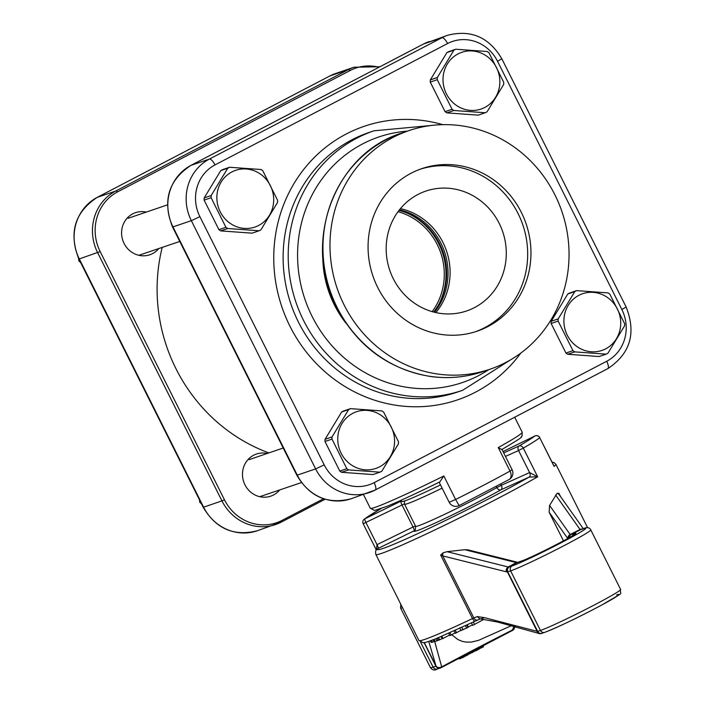 <?xml version="1.0" encoding="UTF-8"?>
<svg xmlns="http://www.w3.org/2000/svg" width="705" height="705" viewBox="0 0 705 705"><rect width="100%" height="100%" fill="white"/><g stroke="black" fill="none" stroke-linecap="round" stroke-linejoin="round"><path stroke-width="1.06" d="M567.789 293.976L551.204 321.295L558.201 318.898L574.795 291.588L567.789 293.976A35.038 33.029 71.2 0 1 569.631 293.016L576.637 290.627L608.045 292.892A35.038 33.029 -108.8 0 1 609.816 294.108L624.63 323.692A35.038 33.029 -108.8 0 1 624.559 325.877L607.966 353.187A35.038 33.029 -108.8 0 1 607.049 353.681A35.038 33.029 -108.8 0 1 606.124 354.148L574.716 351.883A35.038 33.029 -108.8 0 1 572.945 350.658L558.131 321.083L551.134 323.472L565.948 353.055A35.038 33.029 71.2 0 0 567.719 354.271L599.127 356.536L606.124 354.148M551.204 321.295A35.038 33.029 71.2 0 0 551.134 323.472M578.911 295.316A29.954 28.235 -108.8 0 1 617.368 308.993A29.954 28.235 -108.8 0 1 605.71 348.825A29.954 28.235 -108.8 0 1 567.243 335.148A29.954 28.235 -108.8 0 1 578.911 295.316M574.795 291.588A35.038 33.029 -108.8 0 1 575.712 291.094A35.038 33.029 -108.8 0 1 576.637 290.627M565.948 353.055L572.945 350.658M574.716 351.883L567.719 354.271M558.131 321.083A35.038 33.029 -108.8 0 1 558.201 318.898M446.908 52.584L430.323 79.894L437.32 77.506L453.914 50.187L446.908 52.584A35.038 33.029 71.2 0 1 448.75 51.624L455.756 49.227L487.164 51.5A35.038 33.029 -108.8 0 1 488.935 52.716L503.74 82.3A35.038 33.029 -108.8 0 1 503.678 84.477L487.084 111.795A35.038 33.029 -108.8 0 1 486.168 112.289A35.038 33.029 -108.8 0 1 485.243 112.756L453.835 110.491A35.038 33.029 -108.8 0 1 452.064 109.266L437.25 79.691L430.253 82.08L445.067 111.654A35.038 33.029 71.2 0 0 446.838 112.879L478.246 115.144L485.243 112.756M430.323 79.894A35.038 33.029 71.2 0 0 430.253 82.08M458.03 53.924A29.954 28.235 -108.8 0 1 496.487 67.592A29.954 28.235 -108.8 0 1 484.828 107.433A29.954 28.235 -108.8 0 1 446.362 93.756A29.954 28.235 -108.8 0 1 458.03 53.924M453.914 50.187A35.038 33.029 -108.8 0 1 454.822 49.694A35.038 33.029 -108.8 0 1 455.756 49.227M445.067 111.654L452.064 109.266M453.835 110.491L446.838 112.879M437.25 79.691A35.038 33.029 -108.8 0 1 437.32 77.506M220.771 170.601L204.177 197.92L211.174 195.523L227.768 168.213L220.771 170.601A35.038 33.029 71.2 0 1 222.604 169.641L229.61 167.252L261.017 169.517A35.038 33.029 -108.8 0 1 262.789 170.742L277.603 200.317A35.038 33.029 -108.8 0 1 277.532 202.502L260.938 229.812A35.038 33.029 -108.8 0 1 260.03 230.306A35.038 33.029 -108.8 0 1 259.096 230.773L227.697 228.508A35.038 33.029 -108.8 0 1 225.917 227.292L211.112 197.708L204.106 200.097L218.92 229.68A35.038 33.029 71.2 0 0 220.691 230.896L252.099 233.161L259.096 230.773M204.177 197.92A35.038 33.029 71.2 0 0 204.106 200.097M231.883 171.941A29.954 28.235 -108.8 0 1 270.35 185.618A29.954 28.235 -108.8 0 1 258.682 225.45A29.954 28.235 -108.8 0 1 220.216 211.773A29.954 28.235 -108.8 0 1 231.883 171.941M227.768 168.213A35.038 33.029 -108.8 0 1 228.684 167.719A35.038 33.029 -108.8 0 1 229.61 167.252M218.92 229.68L225.917 227.292M227.697 228.508L220.691 230.896M211.112 197.708A35.038 33.029 -108.8 0 1 211.174 195.523M138.859 255.298L179.784 241.445M139.934 255.025L139.07 255.342M341.652 411.993L325.058 439.312L332.055 436.924L348.649 409.605L341.652 411.993A35.038 33.029 71.2 0 1 343.485 411.033L350.491 408.644L381.899 410.909A35.038 33.029 -108.8 0 1 383.67 412.134L398.484 441.709A35.038 33.029 -108.8 0 1 398.413 443.894L381.819 471.213A35.038 33.029 -108.8 0 1 380.911 471.707A35.038 33.029 -108.8 0 1 379.977 472.174L348.578 469.9A35.038 33.029 -108.8 0 1 346.798 468.684L331.993 439.1L324.987 441.489L339.801 471.072A35.038 33.029 71.2 0 0 341.572 472.297L372.98 474.562L379.977 472.174M325.058 439.312A35.038 33.029 71.2 0 0 324.987 441.489M352.764 413.341A29.954 28.235 -108.8 0 1 391.231 427.01A29.954 28.235 -108.8 0 1 379.563 466.842A29.954 28.235 -108.8 0 1 341.097 453.174A29.954 28.235 -108.8 0 1 352.764 413.341M348.649 409.605A35.038 33.029 -108.8 0 1 349.565 409.111A35.038 33.029 -108.8 0 1 350.491 408.644M339.801 471.072L346.798 468.684M348.578 469.9L341.572 472.297M331.993 439.1A35.038 33.029 -108.8 0 1 332.055 436.924M259.74 496.69L301.396 482.59M260.815 496.417L259.951 496.734M80.599 262.471L78.872 260.876L78.563 258.4M78.872 260.876L79.665 260.612M201.48 503.863L199.753 502.277L199.444 499.81M199.753 502.277L200.546 502.004M432.147 311.628A62.877 59.264 71.2 0 0 398.034 211.667M401.171 500.215L401.797 501.466A53.739 2.564 -26.6 0 0 440.484 484.899M162.194 247.446A168.31 158.643 71.2 0 0 268.878 452.901M370.319 508.261A84.926 4.054 153.4 0 0 443.842 475.972L439.823 481.894C417.624 492.813 400.087 500.929 387.212 506.252L374.663 510.446L370.319 508.261L363.454 494.549M501.766 449.57L498.259 447.569L510.023 471.072A84.926 4.054 153.4 0 1 455.606 499.475L459.131 505.591M508.798 479.673A7.411 4.935 -119 0 0 509.089 479.532A7.411 4.935 -119 0 0 510.023 471.072L512.112 469.733A7.411 7.411 0 0 1 509.089 479.532L459.122 505.608A7.411 7.411 0 0 1 449.191 502.286L455.606 499.475L443.842 475.972M399.497 209.746A63.001 59.379 -108.8 0 1 434.483 312.253M398.968 210.416A63.001 59.379 -108.8 0 1 433.654 312.042M400.396 208.636A63.309 59.669 -108.8 0 1 443.004 242.555A63.309 59.669 -108.8 0 1 435.875 312.579M393.161 137.369A126.001 118.766 -108.8 0 1 408.812 130.654A126.001 118.766 -108.8 0 1 561.911 211.535A126.001 118.766 -108.8 0 1 490.213 369.147A126.001 118.766 -108.8 0 1 340.321 296.708A126.001 118.766 -108.8 0 1 393.161 137.369M475.602 331.685A85.851 80.925 71.2 0 0 518.069 213.527A85.851 80.925 71.2 0 0 420.154 169.226M499.202 223.37A63.309 59.669 71.2 0 0 425.785 191.108A63.309 59.669 71.2 0 0 389.759 270.297A63.309 59.669 71.2 0 0 466.684 310.931A63.309 59.669 71.2 0 0 499.202 223.37M521.347 212.408A85.851 80.925 -108.8 0 1 477.25 331.147A85.851 80.925 -108.8 0 1 372.927 276.034A85.851 80.925 -108.8 0 1 421.784 168.645A85.851 80.925 -108.8 0 1 521.347 212.408M323.516 498.752L282.167 520.334A44.935 42.353 -108.8 0 1 224.472 499.819L100.172 251.588A44.935 42.353 -108.8 0 1 117.665 191.839L350.218 70.474A44.935 42.353 -108.8 0 1 379.008 67.231M146.296 212.09A22.234 20.956 71.2 0 0 135.501 212.672A22.234 20.956 71.2 0 0 132.734 213.853A22.234 20.956 71.2 0 0 123.41 241.974A22.234 20.956 71.2 0 0 149.865 254.761A22.234 20.956 71.2 0 0 158.757 248.618M267.177 453.482A22.234 20.956 71.2 0 0 256.382 454.064A22.234 20.956 71.2 0 0 244.961 484.82A22.234 20.956 71.2 0 0 270.746 496.153A22.234 20.956 71.2 0 0 279.647 490.019M443.181 552.79A3.71 2.723 104.1 0 0 442.766 555.91L440.669 555.02L443.181 552.79L447.04 551.671L464.727 549.697L468.005 549.874L517.761 562.326M572.328 535.862A3.71 3.49 -108.8 0 1 574.082 533.588L570.151 534.496L549.574 505.423L549.107 512.156L563.48 540.867M549.574 505.423L557.117 493.333L558.924 493.306L559.206 494.699M553.372 464.754L553.02 464.031M505.45 456.417L518.563 450.513L529.614 472.57A3.71 2.415 -114.3 0 1 529.173 477.082L537.668 476.791L529.614 472.57L501.37 485.296A3.71 2.415 -114.3 0 1 500.92 489.808A3.71 2.644 60.6 0 1 496.849 487.569A52.496 2.503 153.4 0 1 445.833 513.751A52.496 2.503 153.4 0 1 415.606 526.291L415.28 529.948A3.71 3.675 41.9 0 1 414.17 530.786A3.71 0.687 63.9 0 0 413.051 527.014L377.025 544.648A3.71 0.687 -116.1 0 1 378.144 548.42L414.17 530.786A56.206 2.688 -26.6 0 0 443.515 519.162A56.206 2.688 -26.6 0 0 500.92 489.808L529.173 477.082A96.973 4.627 153.4 0 1 428.508 528.635A96.973 4.627 153.4 0 1 378.144 548.42L377.325 548.992M401.506 500.876L364.855 518.809A96.973 4.627 153.4 0 1 380.691 508.816L380.982 508.684A3.71 2.415 65.7 0 0 380.823 508.746A3.71 2.415 65.7 0 0 380.691 508.816A3.71 2.899 -120 0 0 380.488 508.922L364.212 519.215A3.71 3.604 51.6 0 1 364.855 518.809A3.71 0.687 63.9 0 0 365.974 522.581L377.025 544.648L376.399 549.997M440.669 555.02L472.5 618.576A100.674 4.803 153.4 0 1 418.946 640.537L375.853 554.483A100.674 4.803 -26.6 0 0 438.228 528.318A100.674 4.803 -26.6 0 0 537.668 476.791L523.304 448.107L518.563 450.513A3.71 2.415 -114.3 0 1 519.003 446.001A3.71 2.899 60 0 1 523.304 448.107A100.674 4.803 -26.6 0 0 539.739 437.726A3.71 3.604 -128.4 0 0 534.839 435.998A3.71 0.687 -116.1 0 1 534.866 435.981A3.71 0.687 -116.1 0 1 534.901 435.972M380.894 508.719L380.823 508.746A3.71 3.71 0 0 0 380.488 508.922A3.71 2.899 -120 0 0 380.303 509.036M464.727 549.697L516.289 562.608A3.71 2.089 -118.5 0 0 517.214 562.564L521.832 560.907A3.71 3.49 71.2 0 0 521.365 561.101A31.496 1.507 -26.6 0 0 557.681 543.952A31.496 1.507 -26.6 0 0 574.082 533.588M570.539 534.804L568.538 538.074M555.628 494.998L580.241 529.737A3.71 3.604 -45.3 0 1 581.405 529.367M580.241 529.737L580.426 529.746A3.71 3.587 -105.9 0 1 581.035 529.499A3.71 3.587 -105.9 0 1 581.052 529.49A3.71 3.49 71.2 0 0 580.612 529.684L583.379 528.741A3.71 3.49 -108.8 0 1 583.846 528.538L581.061 529.49M559.127 494.593A3.71 3.296 144.7 0 0 559.109 494.575A3.71 3.296 144.7 0 0 557.117 493.333M508.781 567.032A3.71 2.089 61.5 0 1 508.208 566.987A3.71 2.723 104.1 0 0 506.243 571.79A7.411 4.177 -118.5 0 0 507.388 571.887L507.732 571.87A3.71 3.366 -110.6 0 1 509.063 566.987L508.781 567.032A3.71 2.979 84.2 0 0 507.388 571.887L537.157 631.327L484.264 617.624L477.206 616.575L479.823 618.84M583.379 528.741A42.617 2.036 153.4 0 1 561.189 542.753A42.617 2.036 153.4 0 1 512.068 565.956A3.71 3.49 71.2 0 0 510.623 570.883A46.319 2.212 -26.6 0 0 557.311 549.125A46.319 2.212 -26.6 0 0 590.799 529.913L620.638 589.495A46.319 2.212 153.4 0 1 587.142 608.697A46.319 2.212 153.4 0 1 540.453 630.464L537.404 631.513A3.71 3.199 68.1 0 0 541.607 633.434A3.71 3.71 0 0 1 538.858 633.442A3.71 2.749 -68.3 0 1 537.404 631.513L537.157 631.327A3.71 2.653 -72.7 0 0 538.735 633.398A3.71 2.653 -72.7 0 1 538.735 633.398L497.563 622.039L480.678 618.955L484.264 617.633M428.755 641.4L436.034 666.11A3.71 3.322 -9.6 0 0 441.709 666.904L434.492 640.819M620.638 589.495C619.166 596.245 627.238 589.803 602.581 604.582C578.858 617.21 559.585 626.472 544.753 632.35L541.607 633.434A3.71 3.199 68.1 0 0 541.801 633.354M424.313 642.634L435.946 665.864A3.71 3.375 -17.2 0 0 441.656 666.657M440.193 668.04L439.858 668.111A3.71 3.71 0 0 0 441.066 667.705A3.71 2.089 -118.5 0 1 440.96 667.758A3.71 3.666 -98.7 0 1 439.858 668.111L439.858 668.111A3.71 3.666 -98.7 0 1 436.034 666.11L433.099 667.106L420.665 642.281M514.35 628.314A3.71 2.917 -160.3 0 1 514.333 628.358A3.71 3.71 0 0 1 512.517 630.42L441.066 667.705A3.71 2.089 -118.5 0 0 441.709 666.904A163.428 7.808 -26.6 0 1 512.438 629.988L512.5 630.42A165.296 7.896 153.4 0 0 441.171 667.644M515.17 626.463L514.333 628.358A3.71 2.917 -160.3 0 1 512.438 629.988L512.579 629.635A3.71 2.811 23.9 0 0 514.368 628.261A3.71 2.811 23.9 0 0 514.403 628.19M514.104 626.172L512.579 629.635M462.736 656.117L463.335 657.316L464.26 656.84L463.661 655.624M464.146 656.611L467.662 655.06L467.054 653.835M466.137 654.319L466.754 655.535M459.017 658.082L459.44 658.928L463.335 657.316M467.274 654.275L467.909 654.055M478.924 648.979L483.454 646.82L482.846 645.595M480.969 646.564L481.506 647.631M482.017 646.027L482.634 647.252M478.387 647.904L479.012 649.138L475.417 651.015L474.536 649.913M474.8 649.781L475.417 651.015M468.305 654.355L473.945 651.57M430.376 640.836L431.16 642.405L432.421 642.264L433.972 641.471L433.134 639.805M431.495 640.422L432.421 642.264M433.813 641.162L434.729 640.695M434.095 639.435L435.126 641.479L436.941 640.863L438.202 640.202L437.206 638.201M435.875 638.73L436.941 640.863M437.382 638.122L438.475 640.316L442.132 638.615M438.572 637.637L439.682 639.84M441.11 636.58L442.238 638.845L449.596 635.046M441.885 636.254L443.031 638.536M448.724 633.31L449.905 635.663L455.113 632.914M449.94 632.773L451.121 635.135M454.117 630.913L455.307 633.31L460.903 630.34M455.324 630.376L456.523 632.773M461.766 630.155L467.97 627.397L466.825 625.106M465.494 625.723L466.701 628.129M467.864 627.194L472.447 624.859M471.451 622.947L472.685 625.397L483.78 619.404M473.363 622.048L474.597 624.507M439.056 303.837A64.684 60.974 71.2 0 0 438.774 243.789A64.684 60.974 71.2 0 0 408.265 213.615M514.694 417.228L522.193 432.209A84.926 4.054 153.4 0 1 498.259 447.569M324.185 464.877L199.876 216.647A38.907 36.678 -108.8 0 1 215.034 164.899L447.587 43.534A38.907 36.678 -108.8 0 1 497.545 61.3L621.854 309.53A38.907 36.678 -108.8 0 1 606.697 361.277L374.144 482.643A38.907 36.678 -108.8 0 1 324.185 464.877L315.637 468.913L296.867 475.258C309.636 496.822 327.684 504.665 351.011 498.796A46.319 43.666 -108.8 0 1 297.29 475.179L172.989 226.948A46.319 43.666 -108.8 0 1 191.029 165.349A7.411 2.45 -117.6 0 0 190.914 165.393A7.411 2.45 -117.6 0 0 190.799 165.463M215.034 164.899A7.411 2.45 -117.6 0 0 209.376 159.083L191.029 165.349L423.582 43.983A7.411 2.45 -117.6 0 0 423.467 44.027A7.411 2.45 -117.6 0 0 423.361 44.098M199.876 216.647L191.337 220.683L172.558 227.028C162.273 200.846 168.389 180.304 190.914 165.393L423.467 44.027L447.684 35.25A46.319 43.666 71.2 0 0 441.929 37.717L209.376 159.083A46.319 43.666 71.2 0 0 191.337 220.683L315.637 468.913A46.319 43.666 71.2 0 0 369.358 492.531A46.319 43.666 71.2 0 0 375.122 490.063A7.411 2.45 62.4 0 0 375.227 490.01A7.411 2.45 62.4 0 0 374.144 482.643M322.767 255.289A103.142 97.228 71.2 0 0 334.32 304.798A103.142 97.228 71.2 0 0 345.926 323.128M488.785 369.632A129.702 122.256 -108.8 0 1 312.103 316.395A129.702 122.256 -108.8 0 1 407.384 131.139M431.557 125.455L373.994 130.795A137.114 129.244 71.2 0 0 303.555 320.431A137.114 129.244 71.2 0 0 462.577 390.323L511.381 359.356M462.577 390.323L457.501 392.059A137.114 129.244 -108.8 0 1 298.479 322.167A137.114 129.244 -108.8 0 1 368.918 132.522L373.994 130.795M442.81 124.662A144.525 136.232 71.2 0 0 302.33 171.227A144.525 136.232 71.2 0 0 289.94 326.204A144.525 136.232 71.2 0 0 520.775 353.099M337.06 307.318A126.001 118.766 -108.8 0 1 386.137 139.766A126.001 118.766 -108.8 0 1 401.788 133.051C334.593 153.575 301.634 242.441 336.637 307.398C357.312 346.19 388.464 369.2 430.103 376.426C448.274 378.982 465.97 377.36 483.189 371.544A126.001 118.766 -108.8 0 1 337.06 307.318M375.333 489.949L607.666 368.697A7.411 2.45 -117.6 0 0 607.78 368.644A7.411 2.45 -117.6 0 0 606.697 361.277M447.587 43.534A7.411 2.45 -117.6 0 0 441.929 37.717L423.582 43.983A46.319 43.666 -108.8 0 1 429.336 41.516M497.545 61.3L501.828 58.779C489.067 37.224 471.019 29.381 447.684 35.25M621.854 309.53L626.137 307.019L501.828 58.779M379.898 66.764L353.989 67.231A46.319 43.666 71.2 0 0 348.235 69.698A7.411 2.45 62.4 0 1 350.218 70.474M329.667 76.078A7.411 2.45 62.4 0 1 329.773 76.008A7.411 2.45 62.4 0 1 329.878 75.964L348.235 69.698L115.682 191.064A7.411 2.45 62.4 0 1 117.665 191.839M329.878 75.964A46.319 43.666 -108.8 0 1 335.642 73.496L329.773 76.008L97.219 197.374A7.411 2.45 62.4 0 1 97.334 197.321L329.878 75.964M97.105 197.444A7.411 2.45 62.4 0 1 97.219 197.374C74.695 212.284 68.57 232.826 78.863 259.008L79.286 258.92A46.319 43.666 -108.8 0 1 97.334 197.321L115.682 191.064A46.319 43.666 71.2 0 0 97.634 252.663L221.943 500.894L203.595 507.159L79.286 258.92L100.172 251.588M203.172 507.239L203.595 507.159A46.319 43.666 -108.8 0 0 257.316 530.768C233.981 536.646 215.933 528.803 203.172 507.239L78.863 259.008M224.472 499.819L221.943 500.894A46.319 43.666 71.2 0 0 275.664 524.511A46.319 43.666 71.2 0 0 281.418 522.044A7.411 2.45 62.4 0 0 281.533 521.991L325.102 499.255L281.639 521.929M282.167 520.334A7.411 2.45 62.4 0 1 281.533 521.991L257.316 530.768M477.206 616.575L472.5 618.576A3.71 1.577 64.7 0 0 475.426 621.079A3.71 1.577 64.7 0 0 475.496 621.034L477.752 620.003M560.634 496.725L558.924 493.306M553.46 464.912L539.739 437.726L554.104 466.41A100.674 4.803 -26.6 0 0 555.884 464.322L587.679 527.807M500.762 484.088L501.37 485.296L496.849 487.569L496.302 486.485M415.43 525.93L413.051 527.014L402 504.947A3.71 0.687 -116.1 0 1 400.881 501.176M363.269 523.709L404.397 503.855M503.017 451.579L534.839 435.998A96.973 4.627 153.4 0 1 519.003 446.001L503.687 452.901M404.45 501.017L404.564 504.225A52.496 2.503 -26.6 0 0 442.114 488.151M447.04 551.671L508.208 566.987L516.289 562.608A3.71 2.723 -75.9 0 1 517.752 562.326M512.068 565.956L509.063 566.987L517.214 562.564A3.71 3.058 -112.6 0 1 517.452 562.449A3.71 3.058 -112.6 0 1 517.69 562.361M580.612 529.684L570.433 534.795A3.71 3.692 95.7 0 0 568.397 538.153M582.242 529.085A3.71 3.296 -35.3 0 0 580.048 529.49L570.151 534.496A3.71 3.296 144.7 0 0 568.001 538.382M549.107 512.156L567.772 538.505M517.822 562.308L521.365 561.101M509.292 566.899A3.71 3.49 71.2 0 0 507.847 571.834L510.623 570.883L540.453 630.464A3.71 3.49 -108.8 0 0 544.753 632.35M480.405 618.92L477.964 619.933A3.71 3.058 67.4 0 1 473.848 617.968L442.766 555.91L506.243 571.79M507.732 571.87L537.686 631.407A3.71 3.49 -108.8 0 0 541.978 633.293M400.784 604.273L400.599 608.045A46.319 2.212 -26.6 0 0 402.529 607.763M424.11 642.669L435.866 666.154A3.71 3.49 71.2 0 0 440.131 668.058L437.391 668.992C434.694 670.675 432.376 670.217 430.438 667.617L400.599 608.045M437.391 668.992A3.71 3.49 71.2 0 1 433.099 667.106A46.319 2.212 153.4 0 1 430.438 667.617M418.946 640.537L423.256 642.766C426.966 641.902 423.026 643.639 436.474 638.492L477.964 619.933A3.71 3.058 67.4 0 0 478.193 619.818M545.212 632.147A42.617 2.036 -26.6 0 0 594.341 608.944A42.617 2.036 -26.6 0 0 616.531 594.932M469.512 652.548L470.112 653.738M467.935 653.376L468.464 654.434M471.804 651.341L472.429 652.583M473.513 650.451L474.113 651.649M461.81 627.424L463.035 629.856M467.292 624.894L468.332 626.974M167.42 204.882L128.169 218.277M283.216 448.01L249.05 459.669M522.193 432.209L522.088 435.954C518.228 438.651 530.495 432.553 501.828 449.543M501.881 449.288L512.112 469.733M439.144 482.229L449.191 502.286M296.867 475.258L172.558 227.028M408.812 130.654L401.788 133.051M490.213 369.147L483.189 371.544M626.137 307.019C636.43 333.192 630.305 353.734 607.78 368.644L375.227 490.01L351.011 498.796M353.989 67.231L335.642 73.496M451.799 634.756L457.906 639.567L462.154 641.312L465.644 642.052L471.381 642.096L478.625 640.316L511.724 625.529M364.212 519.215A3.71 3.71 0 0 0 363.198 523.78L376.355 550.059M377.29 549.01C375.756 549.6 375.271 551.425 375.853 554.483M552.041 462.083L553.936 462.471L555.884 464.322M539.81 437.646A3.71 3.71 0 0 0 534.866 435.981L503.017 451.57M415.606 526.291L404.564 504.225M517.452 562.449L518.078 562.193M521.832 560.907C529.314 558.765 573.659 536.152 574.769 534.231L574.575 534.452M583.299 528.724L559.109 494.575M590.799 529.913C589.398 527.402 587.08 526.943 583.846 528.538M479.761 618.831L480.678 618.955M474.28 651.499L473.707 650.354M468.138 654.504L467.644 653.526M430.825 641.929L430.297 640.863M461.044 630.64L459.669 627.882"/></g></svg>
